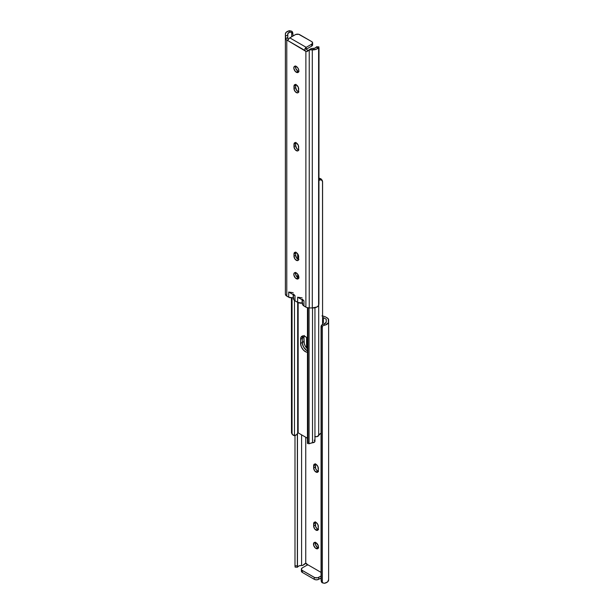 <?xml version="1.0" encoding="UTF-8"?>
<svg xmlns="http://www.w3.org/2000/svg" width="614" height="614" viewBox="0 0 614 614"><rect width="100%" height="100%" fill="white"/><g stroke="black" fill="none" stroke-linecap="round" stroke-linejoin="round"><path stroke-width="0.92" d="M315.504 463.77L315.327 464.706L313.647 465.673A3.316 1.919 60 0 1 314.337 464.153A3.316 1.919 60 0 1 316.893 465.044A3.316 1.919 60 0 1 318.344 468.382L318.159 471.636L316.893 472.366L314.69 470.846L313.647 467.991L314.046 464.391L315.995 464.314L317.945 466.648L318.344 470.7A3.316 1.919 60 0 1 317.653 472.22A3.316 1.919 60 0 1 315.995 472.059L317.668 471.091A3.316 1.919 -120 0 0 318.267 471.345M315.504 521.831L315.327 522.767L313.647 523.734A3.316 1.919 60 0 1 314.337 522.215A3.316 1.919 60 0 1 316.893 523.105A3.316 1.919 60 0 1 318.344 526.444L318.159 529.698L316.893 530.435L314.69 528.907L313.647 526.052L314.046 522.453L315.995 522.376L317.945 524.709L318.344 528.761A3.316 1.919 60 0 1 317.653 530.281A3.316 1.919 60 0 1 315.995 530.12L317.668 529.153A3.316 1.919 -120 0 0 318.267 529.406M315.266 542.4A3.554 2.049 -120 0 0 317.668 547.534L315.995 548.502A3.554 2.049 60 0 1 313.67 545.37A3.554 2.049 60 0 1 314.214 542.523A3.554 2.049 60 0 1 315.995 542.699L318.321 545.831L318.321 548.056L317.392 548.824L315.504 548.164L313.67 545.37L313.907 542.784L315.995 542.699A3.554 2.049 60 0 1 318.321 545.831A3.554 2.049 60 0 1 317.776 548.678A3.554 2.049 60 0 1 315.995 548.502L317.668 547.534L318.635 547.872M304.444 563.959L302.648 565.494L305.902 563.33L302.648 565.494L301.597 565.494A3.761 2.172 0 0 0 297.867 566.676L299.409 565.747L301.597 565.494L301.597 434.842L301.597 565.494L302.648 565.494L305.749 563.307L305.749 437.237L305.749 563.307L307.606 565.126M307.783 564.726L321.061 572.394L307.783 564.726L302.311 567.889L307.783 564.726M324.192 323.824L324.407 325.251L325.343 325.021L328.429 322.78L328.252 318.789L325.297 316.786L327.224 317.898A4.743 2.74 180 0 1 328.613 319.84L328.613 321.606A6.132 3.538 180 0 1 328.628 321.882A6.132 3.538 180 0 1 324.407 325.251L324.192 323.824L326.18 322.319L326.241 319.272L323.371 317.615L323.371 322.772L323.371 317.615L326.241 319.272L326.241 321.667A3.761 2.172 180 0 1 326.257 321.882A3.761 2.172 180 0 1 324.192 323.824L322.289 324.583A3.162 2.571 171.4 0 0 321.061 326.694L321.061 579.585L321.889 582.456L324.407 583.3L327.6 581.903L328.613 579.662M318.735 579.309L321.061 577.966L318.735 579.309L318.735 577.375L321.061 576.032L317.707 577.766L314.744 577.605L301.911 570.199L301.382 569.178L302.311 567.889A3.162 1.827 180 0 0 301.382 569.178A3.162 1.827 180 0 0 302.311 570.475L314.261 577.375L314.261 579.309L314.744 579.539L316.502 579.846L318.735 579.309L318.735 577.375A3.162 1.827 180 0 1 314.261 577.375L314.261 579.309L302.311 572.409L314.261 579.309A3.162 1.827 0 0 0 318.735 579.309M301.443 570.759L302.311 572.409L302.311 570.475L302.311 572.409A3.162 1.827 0 0 1 301.382 571.12L301.382 569.178M315.404 464.061A3.316 1.919 -120 0 0 315.327 464.706L315.719 468.758L316.77 470.362L318.566 471.399M315.404 522.123A3.316 1.919 -120 0 0 315.327 522.767L315.719 526.82L317.215 528.838L318.566 529.46M315.35 542.185L315.581 545.04L317.668 547.534A3.554 2.049 -120 0 0 318.397 547.834M321.145 580.169L321.061 579.585A3.162 2.571 171.4 0 0 321.084 579.9L321.291 581.266A3.162 2.571 -8.6 0 0 322.342 582.839L322.342 326.057L324.407 325.251L322.342 326.057L322.342 582.839L324.407 583.3A6.132 3.538 0 0 0 328.628 579.938L328.628 321.882M321.291 581.266A3.162 2.571 -8.6 0 1 321.268 580.951L321.268 328.06A3.162 2.571 -8.6 0 1 322.342 326.057L321.268 328.06L321.268 580.951L321.061 326.694L321.774 325.021L323.87 323.916M297.468 567.236L297.468 433.599L297.36 565.901L297.468 567.236L297.867 566.676M297.36 433.799L297.36 565.901L297.36 433.799M294.996 435.587L294.996 565.786L297.36 565.901L294.996 565.786L294.996 435.587A6.132 3.538 0 0 0 297.667 432.954L297.667 302.387L297.667 432.954L296.846 434.443L294.482 435.725L294.482 300.507L294.482 435.725L294.996 435.587M295.096 567.106L294.996 565.786L295.096 567.113L297.46 567.236M322.58 317.776L323.371 317.615L322.58 317.776M328.613 321.606L328.613 319.84M322.58 315.903L325.297 316.786L321.974 315.88M305.012 563.575L305.749 563.307A2.057 1.19 60 0 1 307.514 564.888M317.668 529.153L315.995 530.12A3.316 1.919 60 0 1 313.647 526.052L315.327 525.085A3.316 1.919 -120 0 0 317.668 529.153M315.327 525.085L313.647 526.052L313.647 523.734L315.327 522.767L315.327 525.085M317.668 471.091L315.995 472.059A3.316 1.919 60 0 1 313.647 467.991L315.327 467.024A3.316 1.919 -120 0 0 317.668 471.091M315.327 467.024L313.647 467.991L313.647 465.673L315.327 464.706L315.327 467.024M322.58 322.941L323.371 322.772L322.58 322.941M304.291 335.467L303.93 337.355L302.249 338.322L302.249 342.451L303.93 341.484L302.249 342.451L302.341 343.571L303.638 347.133L307 350.678A6.716 3.876 60 0 1 302.249 342.451A6.716 3.876 -120 0 0 307.445 350.909A6.716 3.876 60 0 1 307 350.678L307.445 350.417L307 350.678L305.181 349.212L303.055 345.958L302.249 342.451L302.341 337.301L303.055 335.735L302.249 338.322A6.716 3.876 60 0 1 302.909 335.912A6.716 3.876 -120 0 0 302.249 338.322L303.93 337.355L304.291 343.786L305.319 346.166L307.752 349.067M306.555 337.447L306.555 347.908L306.555 337.447M319.004 180.462A3.761 2.172 180 0 1 319.633 179.894L319.004 178.413L320.976 178.827L322.22 180.531L320.976 178.827L319.518 178.275L319.004 178.413L319.633 179.894L321.606 179.94L322.58 181.752L322.58 324.43L322.511 181.237M319.633 434.083A3.761 2.172 0 0 0 318.697 435.341L318.697 305.311L318.697 435.341L320.6 433.461L319.633 434.083M321.122 433.093L320.6 433.461L321.122 433.093M314.951 436.608A2.656 1.535 0 0 0 318.697 435.341L316.962 436.654L314.775 436.562M318.988 180.485L320.608 179.618L322.319 180.739M304.091 336.019A6.716 3.876 -120 0 0 303.93 337.355L303.93 341.484A6.716 3.876 -120 0 0 307.445 348.813M302.249 342.451L302.249 338.322L300.576 339.289L300.937 337.401L302.687 335.95L305.327 336.549A6.716 3.876 60 0 1 307.445 338.352L305.327 336.549A6.716 3.876 60 0 0 301.965 336.211L301.965 336.211A6.716 3.876 60 0 0 300.576 339.289L302.249 338.322L302.249 342.451L300.576 343.418L300.576 339.289L300.576 343.418L302.249 342.451M322.22 180.531L321.943 179.856M291.489 432.77L291.42 298.097L291.681 433.261M291.688 432.885L292.057 298.12L292.057 434.144L294.482 435.725L293.024 435.172L291.688 432.885M297.667 277.52L297.667 274.12L297.667 277.52M297.667 259.131L297.667 253.843L297.667 259.131M298.151 432.855L307.445 438.219L298.151 432.855L298.151 302.641L298.151 432.855M298.151 254.633L298.151 259.438L298.151 254.633M298.151 274.857L298.151 277.82L298.151 274.857M307.959 352.244L306.248 352.075L303.508 350.18L301.374 346.925L300.576 343.418A6.716 3.876 60 0 0 307.445 352.29M307.445 443.208L307.445 307.729L307.445 443.208L307.53 307.744L307.53 443.085L307.967 442.287L307.967 307.829L307.967 442.287L309.072 442.441L309.072 307.929L309.072 442.441L307.967 442.287L307.445 443.208M309.072 442.917L309.072 443.3M309.893 443.546L310.331 443.323L309.893 443.546M314.176 440.169L314.89 440.921L314.79 441.781L312.518 442.778L312.518 307.936L312.518 442.778A3.761 2.172 -0 0 0 310.331 443.323L312.518 442.778A2.656 1.535 -0 0 0 314.951 441.251L314.951 307.706M292.057 434.144L291.78 433.469M309.256 443.776L307.476 443.461M296.332 278.71A3.554 2.049 60 0 1 294.006 275.579A3.554 2.049 60 0 1 294.551 272.731A3.554 2.049 60 0 1 296.332 272.908L297.729 274.197L298.795 276.668L298.65 278.257L297.729 279.025L295.365 277.935L293.86 274.949L294.236 272.984L296.332 272.908A3.554 2.049 60 0 1 298.65 276.039A3.554 2.049 60 0 1 298.105 278.886A3.554 2.049 60 0 1 296.332 278.71L298.005 277.743L296.332 278.71M295.603 272.608A3.554 2.049 -120 0 0 298.005 277.743L298.964 278.081M295.841 252.039L295.656 252.968L293.983 253.935A3.316 1.919 60 0 1 294.666 252.415A3.316 1.919 60 0 1 296.332 252.584A3.316 1.919 60 0 1 298.673 256.644L298.496 259.906L297.23 260.635L295.027 259.116L293.983 256.261L294.375 252.661L296.332 252.584L298.281 254.917L298.673 258.97A3.316 1.919 60 0 1 297.99 260.489A3.316 1.919 60 0 1 295.434 259.599A3.316 1.919 60 0 1 293.983 256.261L295.656 255.294L296.7 258.149L298.903 259.668M295.841 142.364L295.656 143.3L293.983 144.267A3.316 1.919 60 0 1 294.666 142.747A3.316 1.919 60 0 1 296.332 142.908A3.316 1.919 60 0 1 298.673 146.976L298.496 150.23L297.23 150.967L295.027 149.44L293.983 146.585L294.375 142.985L296.332 142.908L298.281 145.242L298.673 149.294A3.316 1.919 60 0 1 297.99 150.814A3.316 1.919 60 0 1 295.434 149.931A3.316 1.919 60 0 1 293.983 146.585L295.656 145.618L296.7 148.473L298.903 150M295.841 84.302L295.656 85.239L293.983 86.206A3.316 1.919 60 0 1 294.666 84.686A3.316 1.919 60 0 1 296.332 84.847A3.316 1.919 60 0 1 298.673 88.915L298.496 92.169L297.23 92.906L295.027 91.379L293.983 88.523L294.375 84.924L296.332 84.847L298.281 87.18L298.673 91.233A3.316 1.919 60 0 1 297.99 92.752A3.316 1.919 60 0 1 295.434 91.862A3.316 1.919 60 0 1 293.983 88.523L295.656 87.556L296.7 90.411L298.903 91.939M296.332 72.268A3.554 2.049 60 0 1 294.006 69.136A3.554 2.049 60 0 1 294.551 66.289A3.554 2.049 60 0 1 296.332 66.465L297.729 67.755L298.795 70.226L298.65 71.815L297.729 72.582L295.365 71.493L293.86 68.507L294.236 66.542L296.332 66.465A3.554 2.049 60 0 1 298.65 69.597A3.554 2.049 60 0 1 298.105 72.444A3.554 2.049 60 0 1 296.332 72.268L298.005 71.301L296.332 72.268M295.603 66.166A3.554 2.049 -120 0 0 298.005 71.301L298.964 71.638M286.7 40.324L285.717 38.644L287.759 37.462L287.759 38.859L287.759 34.891L285.395 36.257L287.759 34.891L287.759 34.277A3.761 2.172 180 0 1 287.743 34.062A3.761 2.172 180 0 1 289.808 32.128L287.82 33.632L287.759 38.859L288.465 39.403L287.59 40.455L286.776 40.363L286.776 296.101L286.776 40.363L285.863 39.189L285.395 36.257A4.743 2.74 180 0 1 285.387 36.111L285.387 294.16A4.743 2.74 0 0 0 286.776 296.101L288.703 297.214L288.703 292.049L295.004 295.687L295.004 300.852L297.652 302.38L297.652 297.214L303.953 300.852L303.953 306.018L305.879 307.13L305.879 51.392L287.59 40.455A2.057 1.19 60 0 1 286.776 40.363M307.161 51.484L305.879 51.392L305.879 307.13A4.743 2.74 0 0 0 309.233 307.929L309.233 49.88A4.743 2.74 180 0 1 308.988 49.872L311.352 48.506L314.591 48.253L316.133 47.324L318.605 47.447L316.179 49.289L309.233 49.88A4.743 2.74 180 0 1 308.988 49.872L307.345 51.369L305.879 51.392A2.057 1.19 60 0 1 305.066 50.54L304.966 48.698L306.217 47.976L306.217 49.273L306.217 47.976L306.877 49.765L308.251 50.693M295.679 272.386L295.917 275.249L298.005 277.743A3.554 2.049 -120 0 0 298.734 278.042M295.733 252.331A3.316 1.919 -120 0 0 295.656 252.968L295.656 255.294A3.316 1.919 -120 0 0 298.596 259.615M295.733 142.655A3.316 1.919 -120 0 0 295.656 143.3L295.656 145.618A3.316 1.919 -120 0 0 298.596 149.939M295.733 84.594A3.316 1.919 -120 0 0 295.656 85.239L295.656 87.556A3.316 1.919 -120 0 0 298.596 91.877M295.679 65.944L295.917 68.806L298.005 71.301A3.554 2.049 -120 0 0 298.734 71.6M308.098 50.67A2.057 1.19 -120 0 1 306.217 47.976L304.966 48.698L306.217 47.332L311.689 44.17L306.217 47.332L289.793 37.853L295.748 34.461L298.711 34.292L311.689 41.591L312.618 42.88L311.689 44.17L311.689 46.111L306.486 49.112L312.089 45.835L312.38 44.124M318.904 304.214L318.605 305.503L316.977 306.977L312.303 307.929A6.132 3.538 0 0 0 318.605 305.503L318.605 47.447A6.132 3.538 180 0 1 312.303 49.88L312.303 307.929L309.233 307.929L312.303 307.929L312.303 49.88L309.233 49.88L309.233 307.929L306.601 307.468L303.155 305.457L302.372 304.099L302.832 303.431M316.609 47.148L318.605 47.447L318.904 46.887L318.904 303.677L319.004 48.214L318.904 303.677M316.433 46.956L316.133 47.324A3.761 2.172 180 0 1 312.403 48.506L311.352 48.506L307.507 51.223M290.13 32.058L291.711 32.435L291.711 36.74L291.711 32.435A3.162 2.571 -8.6 0 1 292.916 34.1A3.162 2.571 -8.6 0 1 292.939 34.415L291.711 32.435L289.808 32.128L289.593 30.7L291.658 31.16L292.663 32.511M292.939 36.034L292.939 34.415L292.939 36.034M289.67 292.51L288.703 292.049L288.703 297.214L293.177 297.859L293.177 294.628L293.423 297.79L289.67 297.667L286.185 295.687L285.387 294.16L285.387 34.338A6.132 3.538 180 0 1 285.372 34.062A6.132 3.538 180 0 1 289.593 30.7L289.808 32.128M285.372 34.062L285.372 292.118A6.132 3.538 0 0 0 285.387 292.394L285.395 291.803M287.759 37.462L285.717 38.644L285.395 36.257A4.743 2.74 180 0 1 285.387 36.111L285.395 33.747L286.4 32.097L289.593 30.7L291.658 31.16A3.162 2.571 171.4 0 1 292.709 32.734L292.916 34.1M298.619 297.675L297.652 297.214L297.652 302.38L302.119 303.024L302.119 299.793L302.372 303.009L300.975 303.293L298.619 302.84L294.206 300.292L293.423 298.934L293.891 298.266M312.618 42.88L312.618 44.822A3.162 1.827 -0 0 1 311.689 46.111L311.689 44.17A3.162 1.827 180 0 0 312.618 42.88A3.162 1.827 180 0 0 311.689 41.591L299.739 34.691A3.162 1.827 180 0 0 295.265 34.691L289.44 38.099L287.59 40.455L305.066 50.54M287.759 38.859A2.057 1.19 -120 0 0 288.45 39.396M304.958 50.363L304.966 48.698A2.372 1.366 -60 0 1 306.217 47.332L289.793 37.853A2.372 1.366 120 0 0 288.542 39.219M293.983 86.206L295.656 85.239L295.656 87.556L293.983 88.523L293.983 86.206M293.983 144.267L295.656 143.3L295.656 145.618L293.983 146.585L293.983 144.267M293.983 253.935L295.656 252.968L295.656 255.294L293.983 256.261L293.983 253.935M293.308 297.813L293.308 294.705L293.308 297.813M293.177 292.694L288.703 292.049L294.206 295.127M302.119 297.859L297.652 297.214L303.155 300.292M302.395 304.375L303.953 306.018L303.953 300.852L302.395 299.218M293.446 299.21L295.004 300.852L295.004 295.687L293.446 294.052M322.074 180.125L322.411 180.93M291.589 433.07L291.926 433.875M316.54 46.764L318.904 46.879L318.912 303.869M302.372 304.16L302.372 299.939M293.423 298.995L293.423 294.774"/></g></svg>
